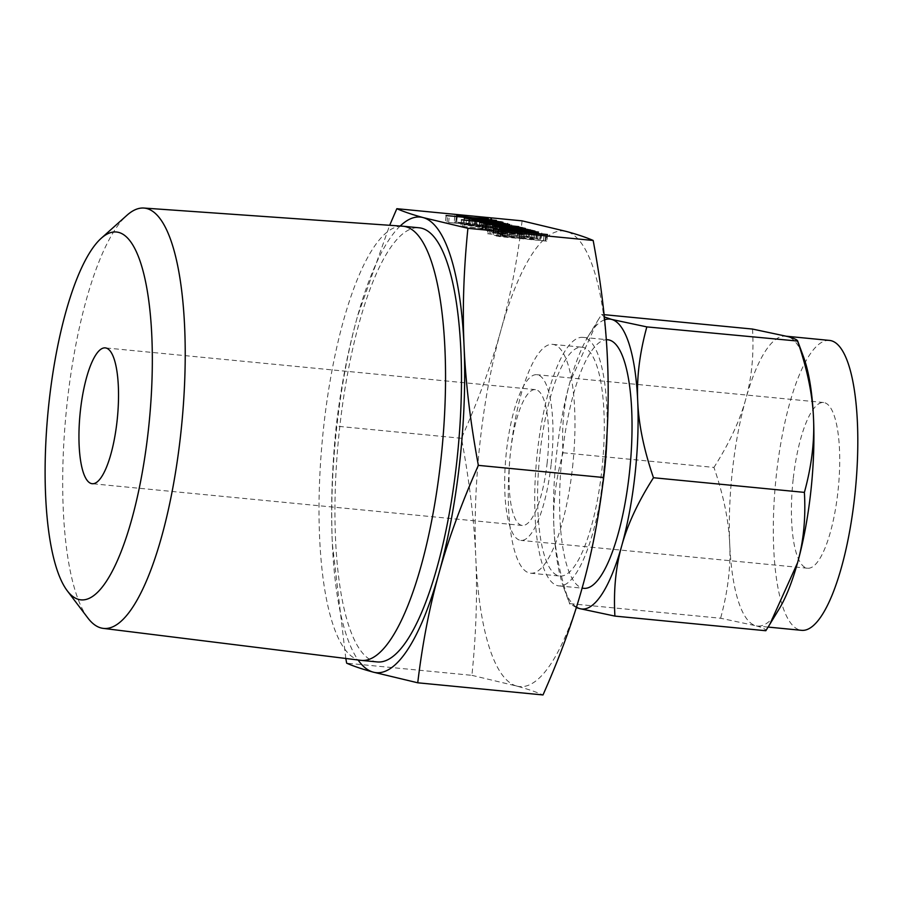 <?xml version="1.0" encoding="UTF-8"?>
<svg xmlns="http://www.w3.org/2000/svg" width="903" height="903" viewBox="0 0 903 903"><rect width="100%" height="100%" fill="white"/><g stroke="black" fill="none" stroke-linecap="round" stroke-linejoin="round"><path stroke-width="0.68" stroke-dasharray="4.51 3.39" d="M377.138 661.922A218.074 60.004 95.5 0 1 339.562 428.677A218.074 60.004 95.5 0 1 419.274 227.804M400.187 226.032A228.865 62.973 -84.5 0 0 357.453 316.535A228.865 62.973 -84.5 0 0 336.661 427.875A228.865 62.973 -84.5 0 0 332.36 543.775A228.865 62.973 -84.5 0 0 358.062 659.991M360.771 660.33A218.074 60.004 95.5 0 1 323.635 427.13A218.074 60.004 95.5 0 1 402.907 226.224M345.804 658.468L332.36 543.775C330.679 507.159 331.965 467.935 336.221 426.126C340.939 386.642 348.016 350.104 357.453 316.535L389.678 225.298M87.862 618.002A211.144 58.097 95.5 0 1 67.183 402.569A211.144 58.097 95.5 0 1 126.962 215.264M522.103 220.851C517.374 260.346 510.297 296.873 500.86 330.453C491.571 364.044 478.432 399.984 461.478 438.294C469.458 481.288 474.233 521.087 475.779 557.693C477.461 594.309 476.174 633.522 471.919 675.342L346.662 663.174M471.919 675.342L516.539 686.02C527.578 689.057 536.393 692.037 542.996 694.949M461.478 438.294L336.221 426.126M516.539 686.02A228.865 62.973 95.5 0 1 475.779 557.693A228.865 62.973 95.5 0 1 480.08 441.793A228.865 62.973 95.5 0 1 500.86 330.453A228.865 62.973 95.5 0 1 566.712 231.54A228.865 62.973 95.5 0 1 607.471 359.879A228.865 62.973 95.5 0 1 603.17 475.768A228.865 62.973 95.5 0 1 582.39 587.119A228.865 62.973 95.5 0 1 516.539 686.02M572.536 467.314A114.952 31.628 -84.5 0 0 552.726 344.37A114.952 31.628 -84.5 0 0 510.714 450.258A114.952 31.628 -84.5 0 0 530.524 573.191A114.952 31.628 -84.5 0 0 572.536 467.314M547.184 462.607A68.222 18.771 95.5 0 1 522.239 525.456A68.222 18.771 95.5 0 1 510.477 452.482A68.222 18.771 95.5 0 1 535.423 389.633A68.222 18.771 95.5 0 1 547.184 462.607M540.017 453.092A114.952 31.628 95.5 0 1 582.029 347.215A114.952 31.628 95.5 0 1 601.838 470.158A114.952 31.628 95.5 0 1 559.815 576.035A114.952 31.628 95.5 0 1 540.017 453.092M551.214 463.724A83.234 22.902 -84.5 0 0 536.867 374.7A83.234 22.902 -84.5 0 0 506.448 451.365A83.234 22.902 -84.5 0 0 520.794 540.389A83.234 22.902 -84.5 0 0 551.214 463.724M602.357 487.451A124.851 34.359 95.5 0 1 558.867 585.9A124.851 34.359 95.5 0 1 537.353 452.358A124.851 34.359 95.5 0 1 582.988 337.361A124.851 34.359 95.5 0 1 607.076 432.887M793.184 479.2A83.234 22.902 -84.5 0 0 807.519 568.224A83.234 22.902 -84.5 0 0 837.95 491.548A83.234 22.902 -84.5 0 0 823.604 402.524A83.234 22.902 -84.5 0 0 793.184 479.2M607.877 339.776A124.851 34.359 -84.5 0 0 562.23 454.773A124.851 34.359 -84.5 0 0 583.744 588.316M779.165 608.915A145.631 40.071 95.5 0 1 757.538 626.061A145.631 40.071 95.5 0 1 755.653 625.7C762.685 627.63 766.071 629.312 765.812 630.734M829.631 340.431A145.631 40.071 -84.5 0 0 776.399 474.56A145.631 40.071 -84.5 0 0 801.492 630.328M576.317 607.595L569.68 603.61L720.594 618.25L755.653 625.7A145.631 40.071 95.5 0 1 729.714 544.046A145.631 40.071 95.5 0 1 732.446 470.305A145.631 40.071 95.5 0 1 745.675 399.453A145.631 40.071 95.5 0 1 785.678 336.164A145.631 40.071 95.5 0 1 787.574 336.514A145.631 40.071 95.5 0 1 803.602 357.148M604.615 319.809A145.631 40.071 -84.5 0 0 588.259 336.243A145.631 40.071 -84.5 0 0 569.872 382.387A145.631 40.071 -84.5 0 0 556.643 453.238A145.631 40.071 -84.5 0 0 553.911 526.98A145.631 40.071 -84.5 0 0 563.822 588.011A145.631 40.071 -84.5 0 0 576.464 607.132M569.68 603.61C560.108 575.809 554.848 550.277 553.911 526.98C552.805 503.784 555.842 479.053 563.032 452.775C561.553 427.209 563.833 403.754 569.872 382.387L597.572 320.915L601.612 314.413L604.084 314.662M563.032 452.775L713.946 467.415C723.517 495.216 728.777 520.749 729.714 544.046C730.82 567.242 727.784 591.984 720.594 618.25M752.515 329.064C754.005 354.619 751.725 378.086 745.675 399.453C739.828 420.73 729.252 443.384 713.946 467.415M601.612 314.413L604.321 316.919M456.636 215.806L455.936 222.059L489.516 225.378L476.682 224.836L495.612 227.025L448.599 222.51L475.023 224.802L454.333 222.07L456.636 222.161L457.324 215.896M472.438 224.249L473.127 217.95M486.593 225.061L487.27 218.921M487.564 225.14L488.241 218.989M489.516 225.378L490.205 219.102M490.769 219.136L490.058 225.648L490.803 225.615L491.514 219.169M476.682 224.836L477.36 218.718M481.039 225.389L481.728 219.147M492.406 226.484L493.094 220.253M494.494 226.732L495.183 220.445M496.323 220.524L495.612 227.025L496.402 220.513M493.93 226.913L494.652 220.4M448.599 222.51L449.322 215.998M446.082 215.524L445.518 222.093L446.24 215.58M447.075 222.093L447.764 215.828M475.023 224.802L475.712 218.56M455.688 222.285L456.41 215.783M454.898 215.49L454.175 222.003L455.044 215.557M469.199 224.813L502.181 228.786L475.633 226.585L463.849 224.712L469.199 224.813L469.887 218.594M490.205 226.856L490.893 220.614M500.217 228.245L500.86 222.409M503.219 222.409L502.497 228.922L502.869 222.477M496.639 228.628L497.361 222.115M475.633 226.585L476.355 220.084M465.813 225.253L466.535 218.74M464.187 218.029L463.465 224.542L464.571 218.199M498.264 221.845L497.542 228.357L468.555 225.163L497.474 228.324L498.196 221.822M469.154 218.605L468.431 225.107L469.21 219.226M495.487 227.782L496.21 221.269M491.819 227.274L492.541 220.772M495.228 228.222L495.916 221.98M474.019 226.156L474.707 219.914M470.542 225.716L471.231 219.497M470.61 225.219L471.332 218.718M503.66 229.61L509.1 231.123L460.846 226.326L505.285 230.479L502.17 229.622L503.66 229.61L504.325 223.515M506.888 230.084L507.509 224.395M511.708 224.723L510.985 231.236L511.538 224.745M509.1 231.123L509.823 224.621M463.916 226.743L464.639 220.23M461.422 219.756L460.846 226.326L461.568 219.813M462.415 226.326L463.104 220.061M505.285 230.479L505.973 224.249M502.745 223.052L502.034 229.565L502.892 223.12M479.527 222.273L479.188 228.944L518.04 233.166L479.188 228.944L479.911 222.431M482.337 228.843L482.958 223.233M483.037 228.899L483.658 223.334M485.125 229.159L485.814 222.872M486.085 222.894L485.374 229.396L486.378 229.385L487.089 222.928M484.539 222.849L483.816 229.351L484.584 223.447M485.543 229.847L486.232 223.617M514.766 232.692L515.455 226.45M516.843 232.94L517.543 226.653M518.683 226.721L517.961 233.234L518.751 226.709M516.29 233.109L517.001 226.597M484.764 230.051L485.475 223.538M481.66 229.622L482.371 223.12M486.469 230.513L517.995 233.584L524.699 234.994L492.903 232.297L517.78 234.441L520.004 234.543L517.205 233.775L484.9 230.513L486.469 230.513L487.157 224.249M517.995 233.584L518.661 227.466M521.279 234.058L521.889 228.515M525.738 228.628L525.027 235.141L525.399 228.696M519.169 234.848L519.88 228.335M492.903 232.297L493.614 225.784M490.385 225.31L489.821 231.879L490.532 225.366M491.39 231.879L492.09 225.615M517.78 234.441L518.469 228.199M520.783 228.064L520.06 234.577L520.715 228.041M517.205 233.775L517.927 227.263M487.992 230.942L488.704 224.429M485.464 223.944L484.742 230.457L485.611 224.012M494.178 232.714L528.345 236.846L524.654 235.83L526.144 235.818L534.271 237.636L498.738 233.493L502.621 234.566L500.939 234.52L493.004 232.76L494.178 232.714L494.867 226.563M495.533 232.861L496.187 226.924M528.345 236.846L529.034 230.592M525.23 229.26L524.654 235.83L525.377 229.317M526.144 235.818L526.821 229.723M529.372 236.293L529.993 230.705M535.174 231.202L534.463 237.715L534.982 231.224M532.905 237.636L533.628 231.123M531.28 237.455L532.002 230.954M498.738 233.493L499.382 227.737M503.152 228.132L502.44 234.645L503.332 228.132M500.939 234.52L501.662 228.019M497.903 234.114L498.625 227.601M493.444 226.145L493.004 232.76L493.727 226.247M502.237 228.482L501.515 234.994L537.703 238.55L501.673 235.062L502.395 228.549M503.208 235.051L503.897 228.786M534.441 238.087L535.14 231.845M536.134 238.279L536.822 232.015M538.335 232.116L537.612 238.629L538.414 232.105M535.964 238.505L536.675 232.003M504.721 235.469L505.432 228.967M490.577 234.103L487.541 233.685L492.259 234.148L490.577 234.103L491.3 227.59M488.139 227.127L487.417 233.629L488.263 227.184M489.065 233.685L489.753 227.421M493.094 227.691L492.383 234.193L492.97 227.714M521.641 238.008L539.655 239.216L524.225 238.719L546.699 241.135L499.856 236.631L493.377 235.265L500.86 235.401L521.641 238.008L522.273 232.229M521.381 237.94L522.103 231.428M537.635 238.968L538.312 232.805M539.655 239.216L540.344 232.929M541.732 233.008L541.01 239.521L541.676 233.008M540.525 239.498L541.247 232.985M523.029 238.392L523.695 232.364M524.225 238.719L524.914 232.477M543.459 240.593L544.148 234.351M545.57 240.841L546.259 234.554M547.421 234.622L546.699 241.135L547.5 234.611M545.051 241.011L545.762 234.509M499.856 236.631L500.578 230.118M496.774 236.202L497.497 229.701M493.557 228.527L492.835 235.04L493.377 235.265L494.088 228.764M500.86 235.401L501.549 229.17M507.599 236.055L508.287 229.813M498.535 229.102L498.084 235.728L519.507 238.268L498.084 235.728L498.727 229.915M500.646 236.428L501.346 230.197M519.507 238.268L520.196 232.026M502.373 235.818L503.084 229.317M509.111 236.473L509.834 229.972M516.945 237.557L517.656 231.044M536.472 238.877L537.15 232.726M522.239 525.456L92.14 483.703M535.423 389.633L105.324 347.892M552.726 344.37L582.029 347.215M530.524 573.191L559.815 576.035M807.519 568.224L520.794 540.389M823.604 402.524L536.867 374.7M582.988 337.361L606.297 339.618M558.867 585.9L582.096 588.158M768.114 627.077L757.538 626.061M563.822 588.011L569.737 604.096M786.615 336.255L785.678 336.164M588.259 336.243L597.572 320.915M491.627 219.158L490.916 225.66M496.458 220.479L495.747 226.992M457.358 215.648L456.636 222.149M487.157 222.917L486.446 229.418M518.819 226.687L518.096 233.188M503.456 228.109L502.745 234.622M538.47 232.071L537.748 238.584M541.777 232.997L541.055 239.498M547.557 234.577L546.846 241.09"/><path stroke-width="1.35" d="M492.97 227.714L488.263 227.184L493.094 227.691M502.395 228.549L538.425 232.048L502.237 228.482M493.727 226.247L529.068 230.344L525.377 229.317L526.867 229.306L534.994 231.134L499.461 226.992L503.332 228.064L501.662 228.019L493.444 226.145M485.611 224.012L518.706 227.071L525.422 228.493L493.614 225.784L518.491 227.928L520.715 228.041L517.927 227.263L485.464 223.944M479.911 222.431L518.762 226.653L485.475 223.538L479.527 222.273M487.089 222.928L486.085 222.894M484.471 223.436L484.539 222.849L484.584 223.447M502.892 223.12L509.823 224.621L461.568 219.813L506.007 223.978L502.745 223.052M464.571 218.199L490.927 220.343L502.892 222.273L476.355 220.084L464.187 218.029M358.062 659.991A228.865 62.973 -84.5 0 0 373.12 672.103A228.865 62.973 -84.5 0 0 438.971 573.191C429.546 606.771 422.469 643.308 417.739 682.792L542.996 694.949C559.962 656.65 573.089 620.7 582.39 587.119C591.815 553.539 598.892 517.013 603.622 477.518C607.866 435.709 609.153 396.496 607.471 359.879C605.924 323.274 601.161 283.463 593.169 240.469C586.578 237.557 577.751 234.577 566.712 231.54L522.103 220.851L396.835 208.695C403.438 211.607 412.253 214.587 423.293 217.623L467.912 228.312C463.668 270.121 462.381 309.334 464.052 345.951A228.865 62.973 -84.5 0 0 423.293 217.623A228.865 62.973 -84.5 0 0 400.187 226.032M593.169 240.469L467.912 228.312M446.24 215.58L475.746 218.289L456.658 215.557L473.149 217.736L488.275 218.628L477.394 218.334L496.413 220.456L446.082 215.524M456.636 215.806L457.324 215.896M491.514 219.169L490.769 219.136M494.088 228.764L538.346 232.466L524.936 232.218L547.511 234.554L500.578 230.118L493.557 228.527M101.35 238.166L126.962 215.264A211.144 58.097 95.5 0 1 143.938 208.051L402.907 226.224A218.074 60.004 95.5 0 1 403.348 226.258L419.274 227.804A218.074 60.004 95.5 0 1 456.862 461.049A218.074 60.004 95.5 0 1 377.138 661.922L361.211 660.375A218.074 60.004 95.5 0 1 360.771 660.33L103.145 628.364A211.144 58.097 95.5 0 1 87.862 618.002L67.138 590.618A184.788 50.85 -84.5 0 0 148.431 429.512A184.788 50.85 -84.5 0 0 101.35 238.166A184.788 50.85 -84.5 0 0 49.044 402.083A184.788 50.85 -84.5 0 0 67.138 590.618M438.971 573.191A228.865 62.973 -84.5 0 0 459.762 461.851A228.865 62.973 -84.5 0 0 464.052 345.951C465.609 382.556 470.373 422.367 478.353 465.361C461.399 503.66 448.272 539.61 438.971 573.191M403.348 226.258A218.074 60.004 95.5 0 1 440.924 459.503A218.074 60.004 95.5 0 1 361.211 660.375M417.739 682.792L373.12 672.103C362.08 669.067 353.265 666.098 346.662 663.174L345.804 658.468M389.678 225.298L396.835 208.695M143.938 208.051A211.144 58.097 95.5 0 1 180.747 433.914A211.144 58.097 95.5 0 1 103.145 628.364M603.622 477.518L478.353 465.361M117.085 420.854A68.222 18.771 95.5 0 1 92.14 483.703A68.222 18.771 95.5 0 1 80.39 410.73A68.222 18.771 95.5 0 1 105.324 347.892A68.222 18.771 95.5 0 1 117.085 420.854M607.076 432.887A124.851 34.359 95.5 0 1 604.502 470.892A124.851 34.359 95.5 0 1 602.357 487.451M797.552 562.772C803.568 541.507 805.848 518.04 804.392 492.383C811.583 466.219 814.63 441.477 813.513 418.168A145.631 40.071 95.5 0 1 810.781 491.921A145.631 40.071 95.5 0 1 797.552 562.772A145.631 40.071 95.5 0 1 779.165 608.915L769.853 624.244L797.552 562.772M582.096 588.158L583.744 588.316A124.851 34.359 -84.5 0 0 629.391 473.307A124.851 34.359 -84.5 0 0 607.877 339.776L606.297 339.618M646.83 326.897C639.64 353.062 636.592 377.804 637.71 401.113C638.647 424.286 643.907 449.829 653.479 477.732C638.195 501.662 627.619 524.327 621.749 545.705A145.631 40.071 -84.5 0 0 634.978 474.854A145.631 40.071 -84.5 0 0 637.71 401.113A145.631 40.071 -84.5 0 0 611.771 319.448L646.83 326.897L797.688 341.063L803.602 357.148A145.631 40.071 95.5 0 1 813.513 418.168C812.576 394.995 807.316 369.451 797.744 341.548C798.038 340.126 794.651 338.444 787.574 336.514L752.515 329.064L604.084 314.662M621.749 545.705C615.733 566.96 613.453 590.427 614.909 616.094L579.85 608.645A145.631 40.071 -84.5 0 0 621.749 545.705M614.909 616.094L765.812 630.734L769.853 624.244M653.479 477.732L804.392 492.383M768.114 627.077L801.492 630.328A145.631 40.071 -84.5 0 0 854.723 496.187A145.631 40.071 -84.5 0 0 829.631 340.431L786.615 336.255M576.464 607.132A145.631 40.071 -84.5 0 0 579.85 608.645L576.317 607.595M604.321 316.919L611.771 319.448A145.631 40.071 -84.5 0 0 604.615 319.809M500.86 222.409L500.939 221.732M496.21 221.269L469.267 218.661L496.21 221.269M469.21 219.226L469.154 218.605L469.086 219.203M507.509 224.395L507.599 223.572M482.958 223.233L483.049 222.33M483.658 223.334L483.76 222.398M521.889 228.515L521.99 227.545M496.187 226.924L496.244 226.348M529.993 230.705L530.095 229.78M499.382 227.737L499.461 226.992M522.273 232.229L522.352 231.495M501.368 229.926L520.23 231.755L503.084 229.317L498.806 229.215L501.346 230.197M498.727 229.915L498.535 229.102L498.445 229.881"/></g></svg>
